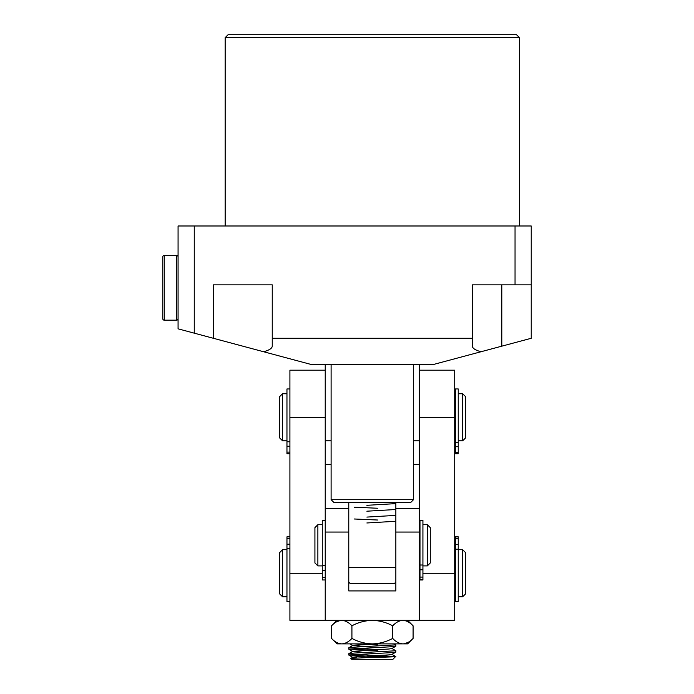 <?xml version="1.0" encoding="UTF-8"?>
<svg xmlns="http://www.w3.org/2000/svg" width="694" height="694" viewBox="0 0 694 694"><rect width="100%" height="100%" fill="white"/><g stroke="black" fill="none" stroke-linecap="round" stroke-linejoin="round"><path stroke-width="1.04" d="M413.511 499.68L410.57 502.63L334.048 502.63L331.107 499.68L413.511 499.68L413.511 364.307M331.107 499.68L331.107 364.307M348.77 582.084L350.236 583.559L394.383 583.559L395.849 582.084M348.77 567.371L395.849 567.371M225.16 37.641L228.109 34.7L516.51 34.7L519.459 37.641L225.16 37.641L225.16 225.992M519.459 37.641L519.459 225.992M194.259 333.163L310.504 364.307L434.114 364.307L531.231 338.282L531.231 284.852L515.043 284.852L515.043 225.992L178.072 225.992L178.072 328.826L194.259 333.163L194.259 225.992M531.231 284.852L531.231 225.992L515.043 225.992M213.388 338.282L213.388 284.852L272.248 284.852L272.248 338.282L472.371 338.282L472.371 346.167C472.501 348.336 475.373 350.192 480.985 351.745M515.043 284.852L472.371 284.852L472.371 338.282M263.633 351.745C269.246 350.192 272.117 348.336 272.248 346.167L272.248 338.282M348.77 502.63L348.77 532.055L325.226 532.055L325.226 620.341L289.91 620.341L289.91 370.197L325.226 370.197M419.393 364.307L419.393 508.511L395.849 508.511L395.849 532.055L395.849 502.63M413.511 440.82L419.393 440.82L419.393 464.364L413.511 464.364M325.226 364.307L325.226 464.364L331.107 464.364M331.107 440.82L325.226 440.82L325.226 532.055M314.92 562.955L314.92 527.64L317.869 524.699L317.869 565.896L314.92 562.955M427.339 524.699L430.289 527.64L430.289 562.955L427.339 565.896L427.339 524.699L422.924 524.699M455.299 442.434L455.299 388.952L458.24 388.952L458.24 442.434L455.299 442.434L455.299 453.711L458.24 453.711L455.299 453.711M458.24 442.434L458.24 453.711M458.24 452.592L455.299 452.592M325.226 579.958L322.276 579.958L322.276 520.283L325.226 520.283M322.276 577.547L325.226 577.547M331.532 638.419C334.708 641.837 338.099 643.659 341.726 643.885L336.998 643.885L331.532 638.419L331.532 625.806C334.742 622.371 338.143 620.549 341.726 620.341C345.352 620.566 348.744 622.388 351.919 625.806L351.919 638.419C358.304 641.846 365.096 643.668 372.305 643.885C379.514 643.668 386.306 641.846 392.7 638.419L392.7 625.806C386.306 622.388 379.514 620.566 372.305 620.341C365.096 620.566 358.304 622.379 351.919 625.806M351.919 638.419C348.7 641.855 345.308 643.676 341.726 643.885L340.32 643.772M407.621 620.341L413.086 625.806C409.911 622.388 406.519 620.566 402.893 620.341L404.298 620.453M392.7 638.419C395.875 641.837 399.267 643.659 402.893 643.885C406.476 643.676 409.868 641.855 413.086 638.419L413.086 625.806M408.133 642.366L404.298 643.772M402.893 620.341C399.31 620.549 395.918 622.371 392.7 625.806M336.486 621.867L340.32 620.453M341.726 643.885L407.621 643.885L413.086 638.419M354.296 654.364L395.649 656.507L392.908 659.3L351.711 659.3L350.834 658.372L367.169 657.617C383.73 657.183 400.464 656.767 394.669 656.359L368.939 656.359L377.545 657.192M348.77 655.023L348.848 653.635L354.452 653.045L395.849 650.764L395.797 652.143L392.422 652.594L348.848 654.945L368.939 656.359M348.77 649.133L348.822 647.762L354.452 647.164L395.849 644.882L395.797 646.253L392.422 646.704L348.848 649.055L377.736 650.825M377.736 649.515L354.296 648.482M354.027 643.885L377.736 644.943M377.736 520.023L354.296 518.991M377.736 508.251L354.296 507.219M395.849 650.764L391.824 648.404M395.849 644.882L394.183 643.885M366.883 522.972L395.849 521.281M366.883 517.082L395.849 515.39M366.883 511.2L395.849 509.509M366.883 505.31L395.849 503.618M391.381 659.3L382.611 659.3M376.018 643.885L352.795 645.463L364.983 646.652M395.797 646.253L391.824 648.56L389.039 648.994L352.795 651.345L364.983 652.534M395.797 652.143L391.824 654.442L389.039 654.876L357.462 656.645L352.795 657.235L357.002 657.938M419.393 508.511L419.393 532.055L395.849 532.055L395.849 590.915L348.77 590.915L348.77 508.511L325.226 508.511M419.393 532.055L419.393 620.341L325.226 620.341M462.655 549.709L465.596 552.658L465.596 593.856L462.655 596.797L462.655 549.709L458.24 549.709M282.553 596.797L279.604 593.856L279.604 552.658L282.553 549.709L282.553 596.797L286.96 596.797M419.393 370.197L454.709 370.197L454.709 620.341L419.393 620.341M462.655 393.741L465.596 396.682L465.596 437.879L462.655 440.82L462.655 393.741L458.24 393.741M282.553 440.82L279.604 437.879L279.604 396.682L282.553 393.741L282.553 440.82L286.96 440.82M458.24 574.675L458.24 601.585L455.299 601.585L455.299 536.826L458.24 536.826L458.24 574.675M458.24 536.922L455.299 536.922M458.24 538.744L455.299 538.744M458.24 549.197L455.299 549.197M458.24 536.835L455.299 536.835M289.91 388.952L286.96 388.952L286.96 453.711L289.91 453.711M289.91 441.774L286.96 441.774M289.91 452.124L286.96 452.124M289.91 453.676L286.96 453.676M289.91 536.826L286.96 536.826L286.96 601.585L289.91 601.585M289.91 536.844L286.96 536.844M289.91 538.336L286.96 538.336M289.91 548.65L286.96 548.65M419.983 544.721L419.983 520.283L422.924 520.283L422.924 579.976L419.983 579.976L419.983 544.721M419.983 579.88L422.924 579.88M419.983 577.087L422.924 577.087M162.769 272.334L162.769 256.893A1.475 1.475 0 0 1 164.244 255.418L176.606 255.418A1.475 1.475 0 0 1 178.072 256.893A1.475 1.475 0 0 0 176.606 255.418L176.606 320.168A1.475 1.475 0 0 0 178.072 318.693A1.475 1.475 0 0 1 176.606 320.168L164.244 320.168A1.475 1.475 0 0 1 162.769 318.693L162.769 256.893A1.475 1.475 0 0 1 164.244 255.418L164.244 320.168A1.475 1.475 0 0 1 162.769 318.693L162.769 303.252M501.797 284.852L501.797 346.167M458.24 446.719L455.299 446.719M322.276 570.234L325.226 570.234M322.276 565.549L325.226 565.549M322.276 573.253L289.91 573.253M325.226 417.285L289.91 417.285M454.709 573.253L422.924 573.253M419.983 573.253L419.393 573.253M454.709 417.285L419.393 417.285M458.24 544.608L455.299 544.608M289.91 446.251L286.96 446.251M289.91 544.209L286.96 544.209M419.983 569.783L422.924 569.783M419.983 565.011L422.924 565.011M322.276 565.896L317.869 565.896M419.983 562.955L419.393 562.955M427.339 565.896L422.924 565.896M419.983 527.64L419.393 527.64M322.276 524.699L317.869 524.699M336.998 620.341L331.532 625.806M395.649 656.507L391.824 654.295M350.834 658.372L352.795 657.235M352.795 645.463L348.822 647.762M352.795 651.345L348.822 653.653M348.822 655.084L352.795 657.383M348.822 649.194L352.795 651.501M349.811 643.885L352.795 645.611M458.24 596.797L462.655 596.797M454.709 593.856L455.299 593.856M282.553 549.709L286.96 549.709M454.709 552.658L455.299 552.658M458.24 440.82L462.655 440.82M454.709 437.879L455.299 437.879M282.553 393.741L286.96 393.741M454.709 396.682L455.299 396.682"/></g></svg>
